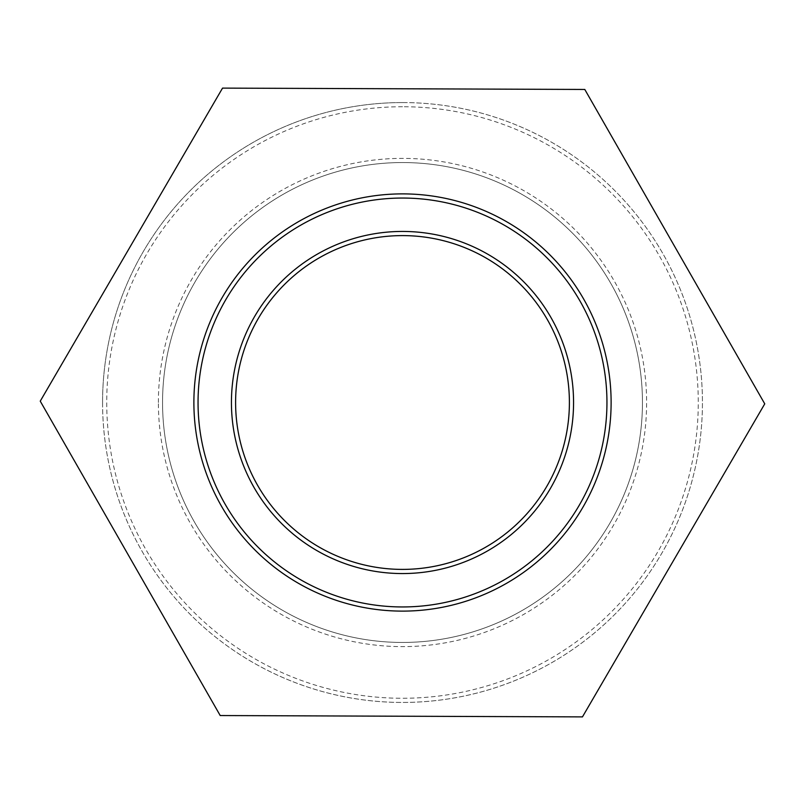 <?xml version="1.0" encoding="UTF-8"?>
<svg xmlns="http://www.w3.org/2000/svg" width="805" height="805" viewBox="0 0 805 805"><rect width="100%" height="100%" fill="white"/><g stroke="black" fill="none" stroke-linecap="round" stroke-linejoin="round"><path stroke-width="0.6" stroke-dasharray="4.03 3.02" d="M584.792 89.456L222.542 88.107L40.25 401.152L220.208 715.544L582.458 716.893L764.75 403.848L584.792 89.456M402.5 235.603A166.897 166.897 0 0 1 569.397 402.5A166.897 166.897 0 0 1 402.5 569.397A166.897 166.897 0 0 1 235.603 402.5A166.897 166.897 0 0 1 402.5 235.603M402.5 193.884A208.616 208.616 0 0 1 583.172 506.808A208.616 208.616 0 0 1 221.828 506.808A208.616 208.616 0 0 1 402.5 193.884M402.5 162.55A239.95 239.95 0 0 0 162.55 402.5A239.95 239.95 0 0 0 402.5 642.45A239.95 239.95 0 0 0 642.45 402.5A239.95 239.95 0 0 0 402.5 162.55A239.95 239.95 0 0 1 642.45 402.5A239.95 239.95 0 0 1 402.5 642.45A239.95 239.95 0 0 1 162.55 402.5A239.95 239.95 0 0 1 402.5 162.55M102.567 402.5A299.933 299.933 0 0 1 402.5 102.567A299.933 299.933 0 0 1 702.433 402.5A299.933 299.933 0 0 1 402.5 702.433A299.933 299.933 0 0 1 102.567 402.5M402.5 102.567A299.933 299.933 0 0 1 662.253 552.471A299.933 299.933 0 0 1 142.747 552.471A299.933 299.933 0 0 1 402.5 102.567M158.384 402.5A244.116 244.116 0 0 1 402.5 158.384A244.116 244.116 0 0 1 646.616 402.5A244.116 244.116 0 0 1 402.5 646.616A244.116 244.116 0 0 1 158.384 402.5M402.5 106.733A295.767 295.767 0 0 0 106.733 402.5A295.767 295.767 0 0 0 402.5 698.267A295.767 295.767 0 0 0 698.267 402.5A295.767 295.767 0 0 0 402.5 106.733"/><path stroke-width="1.21" d="M222.542 88.107L584.792 89.456L764.75 403.848L582.458 716.893L220.208 715.544L40.25 401.152L222.542 88.107M235.603 402.5A166.897 166.897 0 0 1 402.5 235.603A166.897 166.897 0 0 1 569.397 402.5A166.897 166.897 0 0 1 402.5 569.397A166.897 166.897 0 0 1 235.603 402.5M402.5 193.884A208.616 208.616 0 0 0 193.884 402.5A208.616 208.616 0 0 0 402.5 611.116A208.616 208.616 0 0 0 611.116 402.5A208.616 208.616 0 0 0 402.5 193.884M402.5 231.438A171.063 171.063 0 0 0 231.438 402.5A171.063 171.063 0 0 0 402.5 573.562A171.063 171.063 0 0 0 573.562 402.5A171.063 171.063 0 0 0 402.5 231.438M402.5 198.05A204.45 204.45 0 0 1 606.95 402.5A204.45 204.45 0 0 1 402.5 606.95A204.45 204.45 0 0 1 198.05 402.5A204.45 204.45 0 0 1 402.5 198.05"/></g></svg>
